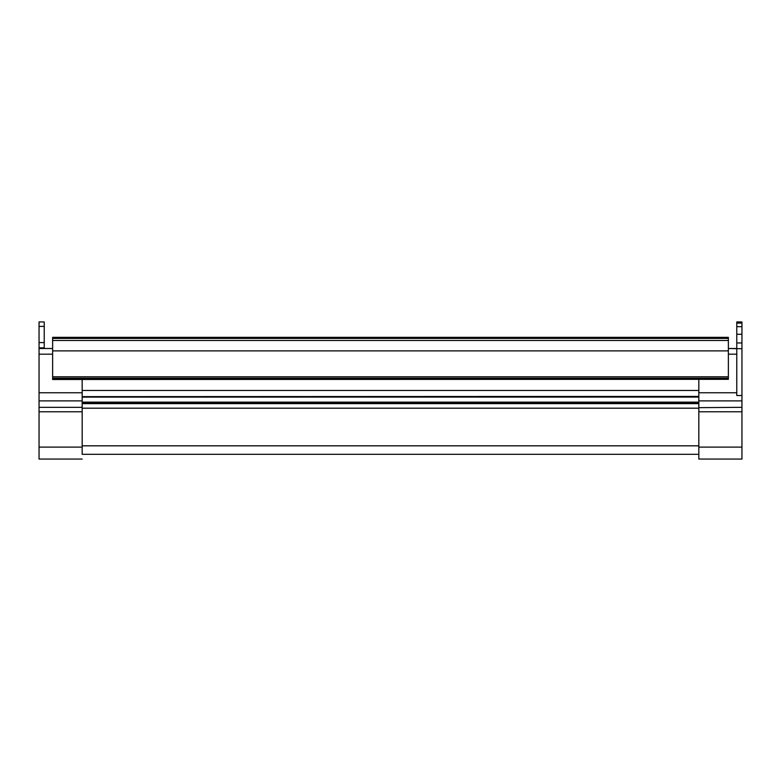 <?xml version="1.0" encoding="UTF-8"?>
<svg xmlns="http://www.w3.org/2000/svg" width="781" height="781" viewBox="0 0 781 781"><rect width="100%" height="100%" fill="white"/><g stroke="black" fill="none" stroke-linecap="round" stroke-linejoin="round"><path stroke-width="1.17" d="M39.05 459.062L82.171 459.062L39.05 459.062L39.05 321.938L44.224 321.938L44.224 326.39L39.05 326.39M82.171 447.855L82.171 411.792L39.05 411.792M44.224 326.39L44.224 348.502M698.829 403.631L82.171 403.631L82.171 411.792M82.171 396.641L698.829 396.406L698.829 390.451L82.171 390.451L82.171 379.498L82.171 392.765L39.05 392.765M39.05 407.321L82.171 407.321L82.171 392.765M82.171 454.317L698.829 454.317L82.171 454.317L82.171 408.19L698.829 408.19M82.171 403.631L82.171 397.07L698.829 397.07L82.171 397.099M82.171 390.451L82.171 396.406M44.224 330.383L44.224 327.405M44.224 334.327L44.224 341.112M44.224 327.981L44.224 339.091M82.171 387.308L82.171 379.498M728.37 346.598L728.37 344.538M52.63 348.599L52.63 346.862M52.63 379.322L728.37 379.322L52.63 379.498L52.63 376.803L728.37 376.803L728.37 379.322L728.37 378.219L52.63 378.219M52.63 350.884L52.63 338.417L728.37 338.417L728.37 350.884L52.63 350.884L52.63 376.803M52.63 338.417L52.63 337.324L728.37 337.324M698.829 459.062L698.829 447.113L741.95 447.113L741.95 459.062L698.829 459.062L741.95 459.062L741.95 407.321L698.829 407.653M698.829 447.855L698.829 444.077M741.95 327.405L741.95 341.112M736.776 334.327L736.776 339.091M741.95 407.321L741.95 400.897L698.829 400.897L698.829 447.113M736.776 323.09L736.776 321.938L741.95 321.938L741.95 323.09L736.776 323.09L736.776 348.677L728.37 348.502L736.776 348.502M728.37 343.972L728.37 345.085M728.37 341.785L728.37 338.007M728.37 350.884L728.37 376.803M728.37 345.339L728.37 346.862M741.95 354.183L741.95 348.502M736.776 342.957L741.95 342.957L741.95 374.109L741.95 348.824M741.95 326.39L741.95 321.938M741.95 342.957L741.95 323.09M741.95 348.677L741.95 395.528L736.776 395.528L736.776 348.677L741.95 348.677M741.95 400.897L741.95 395.528M698.829 400.897L698.829 379.498M82.171 447.113L39.05 447.113M44.224 347.848L39.05 347.848M52.63 354.183L39.05 354.183M44.224 342.586L39.05 342.586M82.171 400.897L39.05 400.897M698.829 402.137L82.171 402.137M698.829 402.596L82.171 402.596M698.829 445.824L82.171 445.824M741.95 411.792L698.829 411.792M698.829 403.064L82.171 403.064M736.776 392.765L698.829 392.765M736.776 354.183L728.37 354.183M728.37 340.467L52.63 340.467M741.95 334.278L736.776 334.278M741.95 326.673L736.776 326.673M52.63 348.502L39.05 348.502"/></g></svg>
